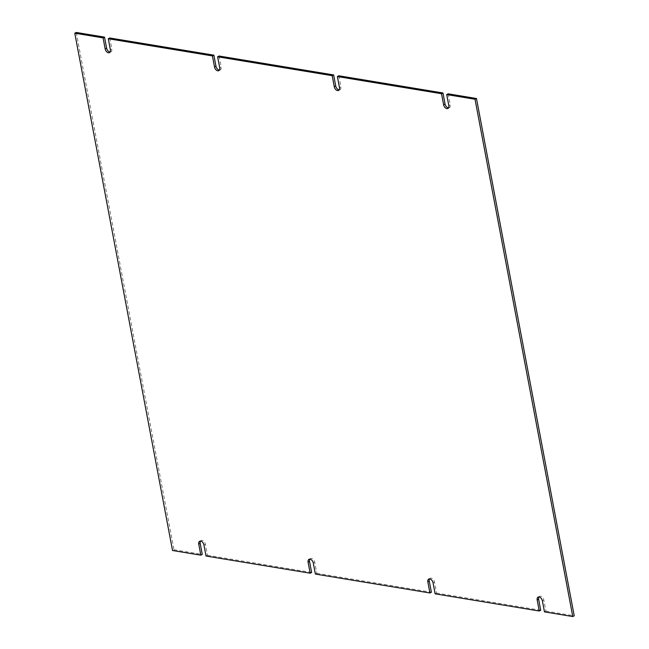 <?xml version="1.0" encoding="UTF-8"?>
<svg xmlns="http://www.w3.org/2000/svg" width="649" height="649" viewBox="0 0 649 649"><rect width="100%" height="100%" fill="white"/><g stroke="black" fill="none" stroke-linecap="round" stroke-linejoin="round"><path stroke-width="0.49" stroke-dasharray="3.25 2.43" d="M315.373 574.073L316.817 573.318L314.733 562.261A3.675 2.336 -117.7 0 0 310.425 558.578A3.675 2.336 -117.7 0 0 309.808 559.162M316.817 573.318L431.366 592.221M435.13 593.835L436.574 593.081L434.481 582.007A3.675 2.336 -117.7 0 0 430.182 578.34A3.675 2.336 -117.7 0 0 429.565 578.924M436.574 593.081L540.706 610.263M544.47 611.877L545.914 611.123L543.83 600.065A3.675 2.336 -117.7 0 0 539.522 596.382A3.675 2.336 -117.7 0 0 538.905 596.966M545.914 611.123L574.219 615.796M448.175 93.829L450.26 104.878L448.816 105.641M448.532 107.88A3.675 2.336 -117.7 0 0 449.368 107.71A3.675 2.336 -117.7 0 0 450.26 104.878M338.835 75.787L340.92 86.852L339.476 87.615M339.192 89.838A3.675 2.336 -117.7 0 0 340.019 89.659A3.675 2.336 -117.7 0 0 340.92 86.852M219.078 56.025L221.163 67.074L219.719 67.837M219.435 70.076A3.675 2.336 -117.7 0 0 220.271 69.905A3.675 2.336 -117.7 0 0 221.163 67.074M109.738 37.983L111.823 49.032L110.379 49.795M110.095 52.034A3.675 2.336 -117.7 0 0 110.93 51.855A3.675 2.336 -117.7 0 0 111.823 49.032M76.225 32.45L173.973 549.744L172.52 550.498M173.973 549.744L202.277 554.416M206.033 556.031L207.477 555.276L205.392 544.219A3.675 2.336 -117.7 0 0 201.085 540.536A3.675 2.336 -117.7 0 0 200.468 541.12M207.477 555.276L311.617 572.459M313.289 563.024L314.733 562.261M433.037 582.77L434.481 582.007M542.377 600.828L543.83 600.065M203.948 544.982L205.392 544.219M310.425 558.578L308.981 559.341M430.182 578.34L428.729 579.095M539.522 596.382L538.07 597.145M449.368 107.71L447.915 108.464M340.019 89.659L338.575 90.422M220.271 69.905L218.818 70.66M110.93 51.855L109.478 52.618M201.085 540.536L199.632 541.29"/><path stroke-width="0.97" d="M315.373 574.073L313.289 563.024A3.675 2.336 -117.7 0 0 308.981 559.341A3.675 2.336 -117.7 0 0 308.08 562.164L310.165 573.213L206.033 556.031L203.948 544.982A3.675 2.336 -117.7 0 0 199.632 541.29A3.675 2.336 -117.7 0 0 198.74 544.122L200.825 555.171L172.52 550.498L74.781 33.204L103.086 37.877L105.17 48.935A3.675 2.336 -117.7 0 0 109.478 52.618A3.675 2.336 -117.7 0 0 110.379 49.795L108.294 38.737L212.426 55.919L214.511 66.977A3.675 2.336 -117.7 0 0 218.818 70.66A3.675 2.336 -117.7 0 0 219.719 67.837L217.634 56.779L332.183 75.682L334.267 86.755A3.675 2.336 -117.7 0 0 338.575 90.422A3.675 2.336 -117.7 0 0 339.476 87.615L337.383 76.541L441.523 93.724L443.608 104.781A3.675 2.336 -117.7 0 0 447.915 108.464A3.675 2.336 -117.7 0 0 448.816 105.641L446.723 94.584L475.027 99.256L572.775 616.55L544.47 611.877L542.377 600.828A3.675 2.336 -117.7 0 0 538.07 597.145A3.675 2.336 -117.7 0 0 537.177 599.968L539.262 611.017L435.13 593.835L433.037 582.77A3.675 2.336 -117.7 0 0 428.729 579.095A3.675 2.336 -117.7 0 0 427.829 581.91L429.922 592.975L315.373 574.073M309.808 559.162A3.675 2.336 -117.7 0 0 309.524 561.401L311.617 572.459L310.165 573.213M429.565 578.924A3.675 2.336 -117.7 0 0 429.281 581.147L431.366 592.221L429.922 592.975M538.905 596.966A3.675 2.336 -117.7 0 0 538.621 599.205L540.706 610.263L539.262 611.017M475.027 99.256L476.48 98.502L574.219 615.796L572.775 616.55M476.48 98.502L448.175 93.829L446.723 94.584M443.608 104.781L445.052 104.018A3.675 2.336 -117.7 0 0 448.532 107.88M445.052 104.018L442.967 92.969L441.523 93.724M442.967 92.969L338.835 75.787L337.383 76.541M334.267 86.755L335.72 85.993A3.675 2.336 -117.7 0 0 339.192 89.838M335.72 85.993L333.627 74.927L332.183 75.682M333.627 74.927L219.078 56.025L217.634 56.779M214.511 66.977L215.963 66.214A3.675 2.336 -117.7 0 0 219.435 70.076M215.963 66.214L213.87 55.165L212.426 55.919M213.87 55.165L109.738 37.983L108.294 38.737M105.17 48.935L106.623 48.172A3.675 2.336 -117.7 0 0 110.095 52.034M106.623 48.172L104.53 37.123L103.086 37.877M104.53 37.123L76.225 32.45L74.781 33.204M200.468 541.12A3.675 2.336 -117.7 0 0 200.184 543.359L202.277 554.416L200.825 555.171M309.524 561.401L308.08 562.164M427.829 581.91L429.281 581.147M537.177 599.968L538.621 599.205M198.74 544.122L200.184 543.359"/></g></svg>

